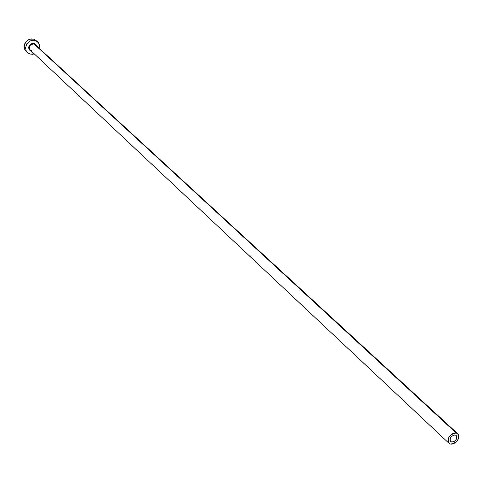 <?xml version="1.0" encoding="UTF-8"?>
<svg xmlns="http://www.w3.org/2000/svg" width="483" height="483" viewBox="0 0 483 483"><rect width="100%" height="100%" fill="white"/><g stroke="black" fill="none" stroke-linecap="round" stroke-linejoin="round"><path stroke-width="0.72" d="M451.635 442.09L450.554 441.571C449.407 438.075 450.935 435.877 455.143 434.978L456.163 435.455L456.767 436.397L456.417 439.065L455.517 440.387L453.615 441.782L451.08 441.921L450.247 441.196L449.89 440.073L450.349 438.003L451.255 436.68L453.845 435.044L455.143 434.978L456.206 435.491C457.371 438.975 455.843 441.178 451.635 442.09L449.963 440.52L451.635 442.09M457.781 433.77C459.605 439.216 457.232 442.651 450.651 444.088L448.955 443.267C447.167 437.809 449.558 434.38 456.127 432.973L34.076 44.001L456.127 432.973L457.781 433.77L35.265 44.684L34.076 44.001L34.088 43.458L31.069 43.778L28.956 46.151L28.672 47.69L28.992 49.169L29.861 50.359L31.154 51.071C27.428 47.099 28.406 44.563 34.088 43.458L34.076 44.001C30.061 44.14 28.678 46.06 29.928 49.767L31.449 50.8M37.589 41.798L33.798 39.147L37.596 41.804L38.839 43.385L39.6 45.837L39.383 48.475L39.491 45.16L38.423 42.727L33.798 39.147L29.783 39.153L26.221 41.399L24.295 45.142L24.265 47.859L25.267 50.286L27.531 52.629L26.064 50.48L25.569 47.853L26.776 43.862L29.91 41.001L32.578 40.204L35.241 40.463L32.542 40.21L29.849 41.031L26.71 43.971L25.569 48.022L26.142 50.667L27.7 52.78L30 54.054L27.531 52.629M34.317 53.927L30 54.054L32.693 54.295L34.317 53.927M34.088 43.458L35.374 44.182L36.364 45.698L34.088 43.458M36.153 40.487L33.798 39.147L31.105 38.894L28.419 39.709L26.148 41.484L24.651 43.935L24.15 46.688L24.724 49.32L26.118 51.289M35.567 45.004L34.076 44.001C29.795 44.303 28.515 46.332 30.23 50.093L448.955 443.267M456.127 432.973L454.105 433.076L451.967 434.006L449.262 436.632L448.194 438.805L447.922 440.937L448.478 442.694L449.782 443.823L451.629 444.143L454.799 443.044L456.707 441.426L458.113 439.367L458.802 437.181L458.669 435.195L457.727 433.722L456.127 432.973M31.407 50.775L30.23 50.093"/></g></svg>
